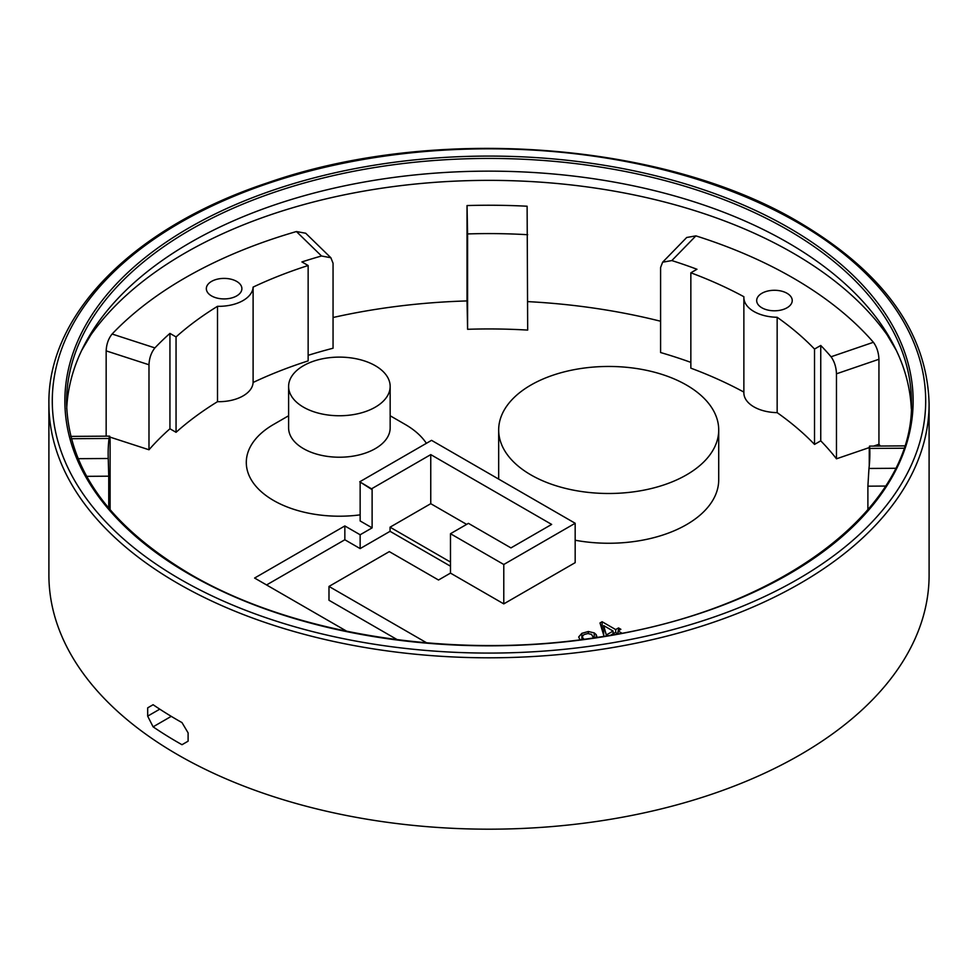 <?xml version="1.0" encoding="UTF-8"?>
<svg xmlns="http://www.w3.org/2000/svg" width="978" height="978" viewBox="0 0 978 978"><rect width="100%" height="100%" fill="white"/><g stroke="black" fill="none" stroke-linecap="round" stroke-linejoin="round"><path stroke-width="1.47" d="M426.384 443.327A93.093 53.753 0 0 0 405.222 424.452L390.161 415.76M288.608 415.76L273.559 424.452A93.093 53.753 0 0 0 273.559 500.467A93.093 53.753 0 0 0 360.149 514.856M390.161 386.444L390.161 427.899A50.783 29.316 180 0 1 358.816 454.99A50.783 29.316 180 0 1 303.473 448.633A50.783 29.316 180 0 1 288.608 427.899L288.608 386.444A50.783 29.316 0 0 0 303.473 407.166A50.783 29.316 0 0 0 358.816 413.523A50.783 29.316 0 0 0 390.161 386.444A50.783 29.316 0 0 0 339.39 357.117A50.783 29.316 0 0 0 288.608 386.444M360.149 482.729L360.149 520.956L372.117 527.863L360.149 534.77L360.149 548.597L344.843 539.758L266.566 584.954M466.64 524.391L430.76 503.682L430.76 454.611L551.653 524.416L510.956 547.9L468.425 523.352L450.479 533.719L503.78 564.489L503.78 603.878L575.174 562.656L575.174 523.267L431.542 440.344L359.733 481.799L372.117 489.171L372.117 527.863M503.78 603.878L450.479 573.108L438.511 580.015L389.305 551.616L328.987 586.433L328.987 600.26L397.325 639.71M48.9 403.718L48.9 575.088A440.1 254.084 0 0 0 489 829.185A440.1 254.084 0 0 0 929.1 575.088L929.1 403.718C927.132 332.96 883.929 272.556 799.491 222.495C664.05 141.7 433.633 124.622 267.446 182.862C134.426 226.859 47.641 313.742 48.9 403.718A440.1 254.084 0 0 0 489 657.803A440.1 254.084 0 0 0 929.1 403.718M159.781 709.16L147.678 716.14L153.106 726.837L171.26 716.348M147.678 707.852L153.106 704.722L147.678 707.852L147.678 716.14M153.106 704.722A440.1 254.084 0 0 0 181.994 722.595L188.106 732.877L188.106 741.177L181.994 744.71A440.1 254.084 0 0 1 153.106 726.837M430.76 503.682L390.063 527.179L390.063 531.323L450.479 566.201M390.063 531.323L360.149 548.597M328.987 586.433L426.701 642.852M873.635 446.09L878.941 444.269A429.941 248.229 180 0 1 880.347 446.041M690.847 362.373A380.858 219.891 0 0 0 660.59 352.532L660.59 267.532L662.632 262.202L686.703 237.483L695.896 235.869A429.941 248.229 180 0 1 873.403 342.288L831.055 356.774A380.858 219.891 0 0 0 820.75 345.466L814.527 349.06A372.398 215.001 0 0 0 777.155 317.275A34.254 19.78 180 0 1 743.867 297.508L743.867 392.875A34.254 19.78 0 0 0 777.155 412.643A372.398 215.001 180 0 1 814.527 444.415L820.75 440.834A380.858 219.891 0 0 1 836.471 458.804L869.332 447.557M743.867 297.508A34.254 19.78 180 0 1 743.891 296.725A372.398 215.001 0 0 0 690.847 272.801L690.847 368.156A372.398 215.001 180 0 1 743.867 392.08M527.68 301.615A429.941 248.229 180 0 1 660.59 321.236M527.68 234.72A380.858 219.891 0 0 0 467.594 233.938L467.032 205.563A429.941 248.229 180 0 1 527.118 206.224L527.68 330.087A380.858 219.891 0 0 0 467.594 329.293L467.032 300.931A429.941 248.229 180 0 0 333.058 317.508M105.893 436.164A429.941 248.229 180 0 1 106.162 435.87L106.162 350.87C106.468 344.17 108.448 338.559 112.103 334.024A429.941 248.229 180 0 1 296.42 231.541L321.517 255.992L330.857 257.74L333.058 263.229L333.058 348.229A380.858 219.891 0 0 0 308.143 355.32M169.94 333.4L169.94 428.767L176.052 432.3A372.398 215.001 180 0 1 217.507 401.677A34.254 19.78 0 0 0 253.106 382.471A372.398 215.001 180 0 1 308.143 360.894L308.143 265.527A372.398 215.001 0 0 0 253.106 287.104A34.254 19.78 180 0 1 217.507 306.31A372.398 215.001 0 0 0 176.052 336.933L169.94 333.4A380.858 219.891 0 0 0 154.903 347.911L112.103 334.024M169.94 428.767A380.858 219.891 0 0 0 148.986 449.77L109.915 437.08M106.162 435.87L107.054 436.151M346.884 631.323L254.598 578.047L344.843 525.944L360.149 534.77M604.037 636.311L600.003 622.949L602.106 621.739L615.688 629.575L618.512 627.937L620.871 629.306L618.035 630.932L621.886 633.157M617.998 633.878L615.468 632.424L610.651 635.199M593.548 637.937L591.531 634.392L587.864 633.536L583.964 634.575L582.106 636.935L584.062 639.367M580.003 639.795L578.683 636.959L581.886 633.316L588.34 631.519L594.233 632.9L596.189 634.624L597.045 637.081M718.72 429.978A110.025 63.521 180 0 1 650.798 488.658A110.025 63.521 180 0 1 530.895 474.892A110.025 63.521 180 0 1 498.67 429.978A110.025 63.521 180 0 1 608.695 366.457A110.025 63.521 180 0 1 718.72 429.978L718.72 479.733A110.025 63.521 180 0 1 575.174 540.235M575.174 523.267L503.78 564.489M359.733 481.799L371.701 489.403M430.76 454.611L371.701 488.719M450.479 533.719L450.479 573.108M450.479 562.057L390.063 527.179M344.843 525.944L344.843 539.758M911.3 408.67A422.447 243.889 0 0 0 896.386 350.515A422.447 243.889 0 0 0 787.706 242.568A422.447 243.889 0 0 0 81.614 350.515A422.447 243.889 0 0 0 66.7 408.67M895.579 468.291L868.965 468.462L867.889 486.176L885.567 486.054M867.889 509.795L867.889 486.176M904.601 445.882L869.528 446.115L869.76 448.437C869.503 444.611 869.344 445.626 869.259 451.481L869.259 465.821M868.965 468.462A380.858 219.891 0 0 0 869.858 453.474A380.858 219.891 0 0 0 869.76 448.437L903.843 448.217M831.055 356.774C834.381 361.408 836.19 367.08 836.471 373.804L878.941 359.268L878.941 444.269M873.403 342.288C876.801 346.897 878.647 352.557 878.941 359.268M690.847 272.801L696.972 269.268A380.858 219.891 0 0 0 671.837 260.576L695.896 235.869M761.886 307.801A17.775 10.257 0 0 0 781.251 310.014A17.775 10.257 0 0 0 792.229 300.539A17.775 10.257 0 0 0 774.454 290.283A17.775 10.257 0 0 0 756.679 300.539A17.775 10.257 0 0 0 761.886 307.801M662.632 262.202L671.837 260.576M86.626 476.335L108.741 476.188L108.24 458.499L78.081 458.694M108.741 476.188L108.741 508.181M71.321 438.719L109.035 438.474L109.609 436.139L70.734 436.396M108.24 458.499A380.858 219.891 0 0 1 108.142 453.474A380.858 219.891 0 0 1 109.035 438.474C109.634 434.635 109.988 435.638 110.111 441.506L110.111 509.795M106.162 350.87L148.986 364.77C149.292 358.07 151.26 352.459 154.903 347.911M148.986 364.77L148.986 449.77M296.42 231.541L305.698 233.241L330.857 257.74M321.517 255.992A380.858 219.891 0 0 0 301.921 261.945L308.143 265.527M236.676 295.918A17.775 10.257 0 0 0 241.884 288.669A17.775 10.257 0 0 0 224.109 278.4A17.775 10.257 0 0 0 206.334 288.669A17.775 10.257 0 0 0 217.312 298.143A17.775 10.257 0 0 0 236.676 295.918M467.032 205.563L467.032 300.931M467.594 233.938L467.594 329.293M836.471 458.804L836.471 373.804M820.75 440.834L820.75 345.466M253.106 287.104L253.106 382.471M217.507 401.677L217.507 306.31M176.052 336.933L176.052 432.3M896.386 350.515L887.095 334.843A429.941 248.229 0 0 0 793.011 253.07A429.941 248.229 0 0 0 90.905 334.843L81.614 350.515M606.556 634.844L613.108 631.054L603.67 625.602L606.556 635.896M603.67 625.602L603.67 635.113M613.108 631.054L613.108 633.781M618.035 630.932L618.035 633.878M618.512 627.937L618.512 630.663M615.688 629.575L615.688 632.546M602.106 621.739L602.106 629.942M596.189 634.624L596.189 637.546M594.233 632.9L594.233 637.839M588.34 631.519L588.34 633.561M581.886 633.316L581.886 639.551M582.106 636.935L582.106 639.526M814.527 444.415L814.527 349.06M777.155 317.275L777.155 412.643M189.096 574.098A424.134 244.867 0 0 0 898.684 464.33A424.134 244.867 0 0 0 379.232 164.426A424.134 244.867 0 0 0 189.096 574.098M66.553 402.337A422.447 243.889 180 0 1 489 158.436A422.447 243.889 180 0 1 911.447 402.337C914.699 509.33 778.415 611.776 596.568 637.485C454.122 659.905 293.229 634.759 189.94 574.013C109.279 525.981 68.154 468.743 66.553 402.337M797.803 222.666A436.714 252.141 180 0 1 602.032 644.49A436.714 252.141 180 0 1 67.164 335.699A436.714 252.141 180 0 1 797.803 222.666M498.67 479.098L498.67 429.978"/></g></svg>
